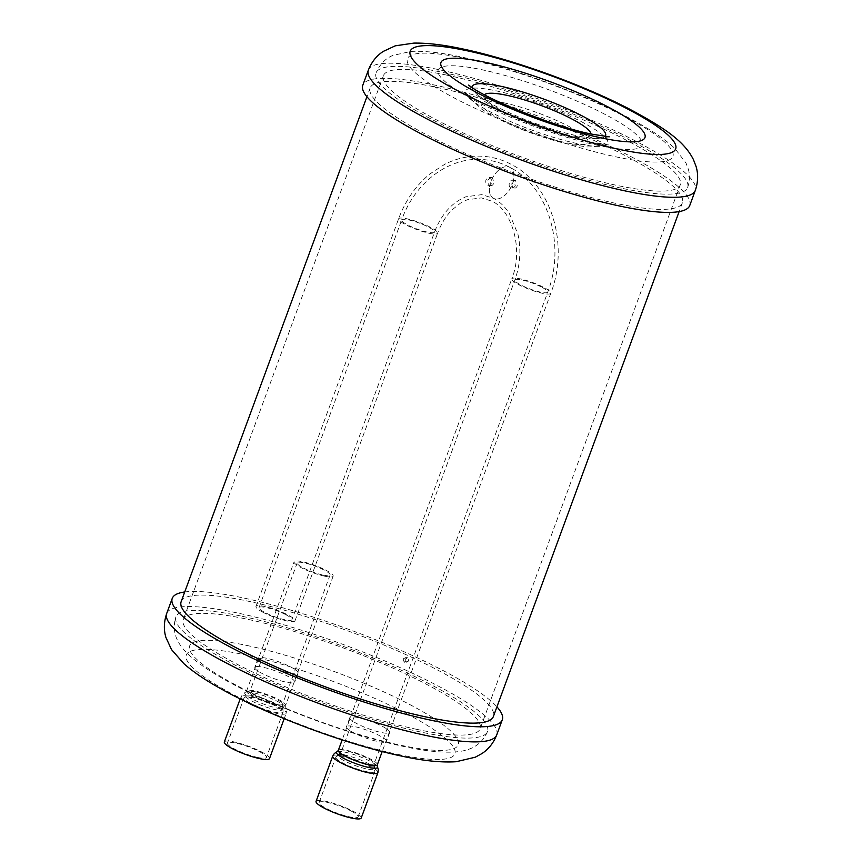 <?xml version="1.0" encoding="UTF-8"?>
<svg xmlns="http://www.w3.org/2000/svg" width="862" height="862" viewBox="0 0 862 862"><rect width="100%" height="100%" fill="white"/><g stroke="black" fill="none" stroke-linecap="round" stroke-linejoin="round"><path stroke-width="0.65" stroke-dasharray="4.31 3.23" d="M621.265 188.164A166.01 30.095 -159.8 0 1 455.104 130.938A166.01 30.095 -159.8 0 1 376.037 72.936A166.01 30.095 -159.8 0 1 442.411 72.343A166.01 30.095 -159.8 0 1 608.572 129.58A166.01 30.095 -159.8 0 1 687.628 187.582A166.01 30.095 -159.8 0 1 621.265 188.164M446.635 75.091A158.145 28.672 20.2 0 0 383.418 75.651A158.145 28.672 20.2 0 0 458.735 130.905A158.145 28.672 20.2 0 0 617.03 185.427A158.145 28.672 20.2 0 0 680.258 184.867A158.145 28.672 20.2 0 0 604.941 129.612A158.145 28.672 20.2 0 0 446.635 75.091M416.896 729.381A158.145 28.672 -159.8 0 1 258.589 674.86A158.145 28.672 -159.8 0 1 183.283 619.606A158.145 28.672 -159.8 0 1 246.5 619.045A158.145 28.672 -159.8 0 1 404.806 673.567A158.145 28.672 -159.8 0 1 480.123 728.821A158.145 28.672 -159.8 0 1 416.896 729.381M242.265 616.308A166.01 30.095 -159.8 0 1 408.437 673.534A166.01 30.095 -159.8 0 1 487.493 731.536A166.01 30.095 -159.8 0 1 421.13 732.118A166.01 30.095 -159.8 0 1 254.958 674.892A166.01 30.095 -159.8 0 1 175.902 616.89A166.01 30.095 -159.8 0 1 242.265 616.308M386.187 728.53A21.281 3.857 20.2 0 0 358.312 717.637A21.281 3.857 20.2 0 0 349.8 717.712A21.281 3.857 20.2 0 0 353.366 721.602A21.281 3.857 20.2 0 0 375.153 730.922A21.281 3.857 20.2 0 0 389.753 732.409A21.281 3.857 20.2 0 0 386.187 728.53M294.459 669.138A21.281 3.857 20.2 0 0 266.584 658.245A21.281 3.857 20.2 0 0 258.083 658.32A21.281 3.857 20.2 0 0 261.649 662.21A21.281 3.857 20.2 0 0 283.426 671.52A21.281 3.857 20.2 0 0 298.026 673.017A21.281 3.857 20.2 0 0 294.459 669.138M350.037 730.664A21.281 3.857 -159.8 0 1 346.47 726.785A21.281 3.857 -159.8 0 1 361.07 728.271A21.281 3.857 -159.8 0 1 382.857 737.592A21.281 3.857 -159.8 0 1 386.413 741.482A21.281 3.857 -159.8 0 1 371.813 739.984A21.281 3.857 -159.8 0 1 350.037 730.664M258.309 671.272A21.281 3.857 -159.8 0 1 254.743 667.382A21.281 3.857 -159.8 0 1 269.353 668.88A21.281 3.857 -159.8 0 1 291.13 678.2A21.281 3.857 -159.8 0 1 294.696 682.079A21.281 3.857 -159.8 0 1 280.085 680.592A21.281 3.857 -159.8 0 1 258.309 671.272M184.727 591.968A175.826 31.872 -159.8 0 1 242.534 597.765A175.826 31.872 -159.8 0 1 496.932 706.84M181.16 601.665A166.334 30.148 -159.8 0 1 247.653 601.083A166.334 30.148 -159.8 0 1 414.148 658.417A166.334 30.148 -159.8 0 1 493.366 716.537M615.888 203.389A166.334 30.148 -159.8 0 1 449.393 146.044A166.334 30.148 -159.8 0 1 370.175 87.935A166.334 30.148 -159.8 0 1 436.668 87.342A166.334 30.148 -159.8 0 1 603.163 144.687A166.334 30.148 -159.8 0 1 682.381 202.796A166.334 30.148 -159.8 0 1 615.888 203.389M689.751 205.512A174.189 31.582 20.2 0 0 606.794 144.654A174.189 31.582 20.2 0 0 432.433 84.605A174.189 31.582 20.2 0 0 362.794 85.219M269.504 758.592A24.071 4.364 20.2 0 0 258.05 750.188A24.071 4.364 20.2 0 0 233.958 741.891A24.071 4.364 20.2 0 0 224.335 741.977M324.834 576.215A20.796 3.771 -159.8 0 1 304.027 569.049A20.796 3.771 -159.8 0 1 294.125 561.787A20.796 3.771 -159.8 0 1 302.433 561.712A20.796 3.771 -159.8 0 1 323.25 568.877A20.796 3.771 -159.8 0 1 333.152 576.15A20.796 3.771 -159.8 0 1 324.834 576.215M323.067 575.073A17.52 3.179 20.2 0 0 330.071 575.019A17.52 3.179 20.2 0 0 321.731 568.898A17.52 3.179 20.2 0 0 304.2 562.854A17.52 3.179 20.2 0 0 297.196 562.918A17.52 3.179 20.2 0 0 305.536 569.039A17.52 3.179 20.2 0 0 323.067 575.073M258.126 757.536A20.796 3.771 -159.8 0 1 237.309 750.371A20.796 3.771 -159.8 0 1 227.406 743.109A20.796 3.771 -159.8 0 1 235.725 743.033A20.796 3.771 -159.8 0 1 256.531 750.199A20.796 3.771 -159.8 0 1 266.433 757.461A20.796 3.771 -159.8 0 1 258.126 757.536M406.153 662.318L408.653 660.971L407.823 657.792L405.151 659.118L406.692 662.49L404.677 662.264M514.657 180.201L512.578 179.964L513.472 180.255L515.304 185.61C514.161 187.819 512.621 188.552 510.692 187.808C509.183 186.817 508.774 185.061 509.464 182.518L511.188 180.255L513.472 180.255A17.52 10.333 117.9 0 0 509.851 167.347A17.52 10.333 117.9 0 0 507.589 166.646A17.52 10.333 117.9 0 0 492.59 177.831L493.818 183.121C492.87 185.352 491.534 186.106 489.81 185.384A17.52 10.333 117.9 0 0 493.43 198.292A17.52 10.333 117.9 0 0 495.693 198.982A17.52 10.333 117.9 0 0 510.692 187.808L512.75 188.045C514.689 188.767 516.209 188.035 517.308 185.847L515.53 180.492L514.636 180.201M512.75 188.045L511.468 182.744L513.224 180.481L515.53 180.492M487.752 185.147C489.497 185.869 490.855 185.114 491.814 182.895L490.532 177.594L488 177.561L485.974 179.792C485.392 182.227 485.985 184.005 487.752 185.147L489.81 185.384C488.118 184.393 487.504 182.604 487.978 180.029L490.025 177.798L492.59 177.831L491.642 177.54M403.125 658.88L405.808 657.555L406.627 660.745L404.149 662.091L403.125 658.88M407.823 657.792L405.808 657.555M404.687 662.264L404.149 662.091M351.394 811.153A20.796 3.771 -159.8 0 1 358.161 816.853A20.796 3.771 -159.8 0 1 346.212 816.055A20.796 3.771 -159.8 0 1 325.901 808.2A20.796 3.771 -159.8 0 1 319.134 802.5A20.796 3.771 -159.8 0 1 331.083 803.309A20.796 3.771 -159.8 0 1 351.394 811.153M361.232 817.984A24.071 4.364 20.2 0 0 353.398 811.39A24.071 4.364 20.2 0 0 329.887 802.296A24.071 4.364 20.2 0 0 316.063 801.369M490.532 177.594L489.594 177.303M262.738 612.171A20.796 3.771 20.2 0 0 283.048 620.026A20.796 3.771 20.2 0 0 294.998 620.834A20.796 3.771 20.2 0 0 288.231 615.134A20.796 3.771 20.2 0 0 267.92 607.279A20.796 3.771 20.2 0 0 255.971 606.471A20.796 3.771 20.2 0 0 262.738 612.171M286.227 614.897A17.52 3.179 -159.8 0 1 291.927 619.703A17.52 3.179 -159.8 0 1 287.973 620.284A17.52 3.179 -159.8 0 1 264.742 612.408A17.52 3.179 -159.8 0 1 259.042 607.602A17.52 3.179 -159.8 0 1 269.106 608.281A17.52 3.179 -159.8 0 1 286.227 614.897M495.693 198.982A17.52 10.333 -62.1 0 1 493.43 198.292A17.52 10.333 -62.1 0 1 491.642 179.759A17.52 10.333 -62.1 0 1 507.589 166.646A17.52 10.333 -62.1 0 1 509.851 167.347A17.52 10.333 -62.1 0 1 511.64 185.88A17.52 10.333 -62.1 0 1 495.693 198.982M495.822 90.779A75.759 13.738 -159.8 0 1 579.566 120.755A75.759 13.738 -159.8 0 1 604.003 145.829A75.759 13.738 -159.8 0 1 577.454 143.631A75.759 13.738 20.2 0 1 466.784 95.348L463.303 91.318L466.213 93.473C484.509 107.211 553.997 135.42 591.116 142.327L609.262 145.021L604.003 145.829L587.701 147.003L569.642 144.374C541.11 138.34 501.91 123.061 481.75 109.172L466.784 95.348A75.759 13.738 20.2 0 1 495.822 90.779M598.734 145.516A108.709 19.707 -159.8 0 1 456.364 89.896A108.709 19.707 -159.8 0 1 481.61 69.671A108.709 19.707 -159.8 0 1 623.991 125.281A108.709 19.707 -159.8 0 1 598.734 145.516M463.971 58.25A141.454 25.644 20.2 0 0 431.119 84.573A141.454 25.644 20.2 0 0 616.373 156.938A141.454 25.644 20.2 0 0 649.237 130.615A141.454 25.644 20.2 0 0 463.971 58.25M246.834 645.455A143.081 25.935 -159.8 0 1 434.243 718.649A143.081 25.935 -159.8 0 1 401.002 745.285A143.081 25.935 -159.8 0 1 213.593 672.08A143.081 25.935 -159.8 0 1 246.834 645.455M397.662 754.347A143.081 25.935 20.2 0 0 430.903 727.722A143.081 25.935 20.2 0 0 243.493 654.517A143.081 25.935 20.2 0 0 210.263 681.142A143.081 25.935 20.2 0 0 397.662 754.347M496.717 734.93A175.826 31.872 20.2 0 0 412.973 673.491A175.826 31.872 20.2 0 0 236.975 612.882A175.826 31.872 20.2 0 0 166.689 613.496M368.354 70.113A174.189 31.582 -159.8 0 1 437.993 69.488A174.189 31.582 -159.8 0 1 612.354 129.548A174.189 31.582 -159.8 0 1 695.311 190.405M605.016 136.455A71.05 12.876 -159.8 0 1 602.096 137.877A71.05 12.876 -159.8 0 1 577.195 135.808A71.05 12.876 20.2 0 1 473.4 90.521C479.735 97.546 484.067 101.511 486.373 102.416C505.283 115.497 543.954 130.625 571.334 136.368L584.501 138.523C586.85 139.332 592.711 139.105 602.096 137.877L609.24 136.832M472.085 87.547A71.05 12.876 20.2 0 0 473.4 90.521L468.626 85.101M590.944 133.922A56.935 10.322 -159.8 0 1 568.069 135.011A56.935 10.322 -159.8 0 1 509.14 114.452A56.935 10.322 -159.8 0 1 484.455 94.745M503.947 102.837A56.935 10.322 20.2 0 0 490.715 113.439A56.935 10.322 20.2 0 0 565.289 142.564A56.935 10.322 20.2 0 0 578.51 131.972A56.935 10.322 20.2 0 0 503.947 102.837M240.186 698.899L242.653 694.072L245.444 692.294A21.884 3.965 -159.8 0 0 253.342 699.664A21.884 3.965 -159.8 0 0 277.047 708.079A21.884 3.965 20.2 0 0 285.634 707.077L286.604 710.245L286.184 713.262A24.071 4.364 -159.8 0 0 274.73 704.857A24.071 4.364 -159.8 0 0 250.637 696.561A24.071 4.364 20.2 0 0 241.015 696.647A24.071 4.364 20.2 0 0 247.049 702.25M259.505 708.068A24.071 4.364 20.2 0 0 276.562 713.348A24.071 4.364 -159.8 0 0 286.184 713.262L284.191 718.703M285.634 707.077A21.884 3.965 20.2 0 0 253.471 692.822A21.884 3.965 -159.8 0 0 245.444 692.294L246.575 691.022A20.796 3.771 20.2 0 0 256.477 698.285A20.796 3.771 20.2 0 0 277.284 705.45A20.796 3.771 -159.8 0 0 285.602 705.375L285.634 707.077M333.152 576.15L285.602 705.375A20.796 3.771 -159.8 0 0 275.7 698.112A20.796 3.771 -159.8 0 0 254.883 690.947A20.796 3.771 20.2 0 0 246.575 691.022L294.125 561.787M256.65 692.089A17.52 3.179 -159.8 0 1 274.181 698.123A17.52 3.179 -159.8 0 1 282.531 704.243A17.52 3.179 -159.8 0 1 275.528 704.308A17.52 3.179 -159.8 0 1 257.986 698.274A17.52 3.179 -159.8 0 1 249.646 692.154A17.52 3.179 -159.8 0 1 256.65 692.089M297.196 562.918L249.646 692.154L246.597 695.354A19.697 3.567 20.2 0 1 253.816 695.828A19.697 3.567 -159.8 0 1 282.779 708.672A19.697 3.567 -159.8 0 1 275.043 709.577A19.697 3.567 20.2 0 1 253.697 702.002A19.697 3.567 20.2 0 1 246.597 695.354L244.086 697.778A20.796 3.771 -159.8 0 1 252.404 697.703A20.796 3.771 20.2 0 1 273.211 704.868A20.796 3.771 20.2 0 1 283.113 712.131L266.433 757.461M330.071 575.019L282.531 704.243L283.113 712.131A20.796 3.771 20.2 0 1 274.806 712.206A20.796 3.771 -159.8 0 1 253.988 705.041A20.796 3.771 -159.8 0 1 244.086 697.778L227.406 743.109M294.998 620.834L437.616 233.214A20.796 3.771 20.2 0 0 430.849 227.514A20.796 3.771 20.2 0 0 403.265 218.161A20.796 3.771 20.2 0 0 398.589 218.851A20.796 3.771 20.2 0 0 405.355 224.551A20.796 3.771 20.2 0 0 432.929 233.904A20.796 3.771 20.2 0 0 437.616 233.214C441.161 223.786 445.966 216.017 452.033 209.908L460.567 203.055L467.193 199.758L481.438 197.883L491.9 201.191C511.317 209.563 524.096 248.482 511.78 278.889A20.796 3.771 20.2 0 1 516.467 278.2A20.796 3.771 20.2 0 1 544.041 287.542A20.796 3.771 -159.8 0 1 550.807 293.252A20.796 3.771 -159.8 0 1 546.131 293.931A20.796 3.771 -159.8 0 1 518.547 284.589A20.796 3.771 20.2 0 1 511.78 278.889L342.171 739.898M377.319 764.766A20.796 3.771 20.2 0 0 370.552 759.066A20.796 3.771 -159.8 0 0 350.252 751.211A20.796 3.771 -159.8 0 0 338.303 750.414M542.036 287.315A17.52 3.179 -159.8 0 1 547.736 292.121A17.52 3.179 -159.8 0 1 543.793 292.692A17.52 3.179 -159.8 0 1 520.562 284.826A17.52 3.179 -159.8 0 1 514.862 280.021A17.52 3.179 -159.8 0 1 518.805 279.439A17.52 3.179 -159.8 0 1 542.036 287.315M347.074 756.351A17.52 3.179 -159.8 0 1 341.374 751.545A17.52 3.179 -159.8 0 1 351.437 752.224A17.52 3.179 -159.8 0 1 368.548 758.84A17.52 3.179 -159.8 0 1 374.248 763.635A17.52 3.179 -159.8 0 1 364.184 762.967A17.52 3.179 -159.8 0 1 347.074 756.351M344.078 760.693A19.697 3.567 -159.8 0 1 338.313 754.746A19.697 3.567 -159.8 0 1 368.236 763.495A19.697 3.567 20.2 0 1 374.496 768.064L374.841 771.533A20.796 3.771 -159.8 0 1 362.891 770.725A20.796 3.771 -159.8 0 1 342.58 762.87A20.796 3.771 20.2 0 1 335.814 757.17L341.374 751.545L514.862 280.021C520.249 264.849 521.284 249.581 517.933 234.216L509.237 213.248C504.647 206.384 499.378 201.406 493.43 198.292L481.815 194.629L465.717 196.827L458.519 200.469L453.401 204.208C445.309 210.985 439.017 220.273 434.534 232.083A17.52 3.179 20.2 0 0 428.834 227.277A17.52 3.179 20.2 0 0 405.603 219.401A17.52 3.179 -159.8 0 0 401.66 219.982C414.999 181.968 450.341 155.225 485.845 159.836C494.26 160.828 502.266 163.327 509.851 167.347C549.202 187.248 565.612 246.047 547.736 292.121L374.248 763.635L374.496 768.064A19.697 3.567 20.2 0 1 365.046 768.581A19.697 3.567 20.2 0 1 344.078 760.693M319.134 802.5L335.814 757.17A20.796 3.771 20.2 0 1 347.763 757.978A20.796 3.771 20.2 0 1 368.074 765.822A20.796 3.771 -159.8 0 1 374.841 771.533L358.161 816.853M332.743 756.039A24.071 4.364 -159.8 0 1 346.567 756.965A24.071 4.364 -159.8 0 1 370.078 766.059A24.071 4.364 20.2 0 1 377.912 772.654M337.171 751.686A21.884 3.965 20.2 0 1 370.401 761.394A21.884 3.965 -159.8 0 1 377.362 766.469M259.042 607.602L401.66 219.982A17.52 3.179 -159.8 0 0 407.36 224.788A17.52 3.179 20.2 0 0 430.591 232.665A17.52 3.179 20.2 0 0 434.534 232.083L291.927 619.703M687.628 187.582C689.783 181.139 690.02 175.029 688.339 169.232L686.055 163.155L674.892 148.469C667.242 141.282 657.178 134.041 644.69 126.768C599.499 99.755 516.974 68.486 460.707 56.881C440.945 52.604 424.363 50.772 410.937 51.418L392.921 55.416C385.573 58.314 379.948 64.154 376.037 72.936M383.418 75.651L183.283 619.606M680.258 184.867L480.123 728.821M487.493 731.536C480.166 748.604 464.844 751.255 454.403 752.009C440.967 752.741 424.19 750.921 404.052 746.557C347.181 734.833 263.503 703.09 218.097 675.83C205.576 668.513 195.545 661.262 188.002 654.096C180.373 646.651 170.407 634.626 175.902 616.89M349.8 717.712L346.47 726.785M370.175 87.935L366.932 96.727M682.381 202.796L679.137 211.599M389.753 732.409L386.413 741.482M258.083 658.32L254.743 667.382M298.026 673.017L294.696 682.079M255.971 606.471L398.589 218.851C405.399 200.49 415.85 185.502 429.955 173.898L444.803 164.254C458.056 157.584 471.859 155.02 486.222 156.582C495.057 157.617 503.44 160.246 511.381 164.448C552.327 185.222 569.211 245.778 550.807 293.252L382.2 751.524M489.573 177.303L491.62 177.54"/><path stroke-width="1.29" d="M496.932 706.84A175.826 31.872 -159.8 0 1 502.277 719.813A175.826 31.872 -159.8 0 1 431.981 720.438A175.826 31.872 -159.8 0 1 255.982 659.818A175.826 31.872 -159.8 0 1 172.249 598.39A175.826 31.872 -159.8 0 1 184.727 591.968M679.137 211.599L493.366 716.537A166.334 30.148 -159.8 0 1 426.862 717.13A166.334 30.148 -159.8 0 1 260.367 659.786A166.334 30.148 -159.8 0 1 181.16 601.665L366.932 96.727M362.794 85.219A174.189 31.582 20.2 0 0 445.751 146.077A174.189 31.582 20.2 0 0 620.112 206.126A174.189 31.582 20.2 0 0 689.751 205.512L695.311 190.405A174.189 31.582 -159.8 0 1 625.672 191.019A174.189 31.582 -159.8 0 1 451.311 130.97A174.189 31.582 -159.8 0 1 368.354 70.113L362.794 85.219M240.186 698.899L224.335 741.977A24.071 4.364 20.2 0 0 235.8 750.382A24.071 4.364 20.2 0 0 259.882 758.679A24.071 4.364 20.2 0 0 269.504 758.592L284.191 718.703M316.063 801.369A24.071 4.364 20.2 0 0 323.897 807.974A24.071 4.364 20.2 0 0 347.397 817.057A24.071 4.364 20.2 0 0 361.232 817.984L377.912 772.654A24.071 4.364 20.2 0 1 364.076 771.727A24.071 4.364 20.2 0 1 340.565 762.644A24.071 4.364 -159.8 0 1 332.743 756.039L316.063 801.369M496.717 734.93C493.43 743.13 488.431 749.38 481.739 753.679L475.264 757.213L456.106 761.728C441.128 762.654 423.102 760.801 402.015 756.168C345.899 744.552 265.011 714.242 217.795 687.014C204.014 679.256 192.689 671.455 183.811 663.611L171.516 649.592L165.935 637.492C163.618 629.874 163.877 621.879 166.689 613.496A175.826 31.872 20.2 0 0 250.422 674.935A175.826 31.872 20.2 0 0 426.421 735.545A175.826 31.872 20.2 0 0 496.717 734.93L502.277 719.813M619.153 149.374A141.454 25.644 -159.8 0 1 433.898 77.02A141.454 25.644 -159.8 0 1 466.751 50.696A141.454 25.644 -159.8 0 1 652.017 123.061A141.454 25.644 -159.8 0 1 619.153 149.374M484.39 62.118A108.709 19.707 20.2 0 0 459.144 82.343A108.709 19.707 20.2 0 0 601.514 137.952A108.709 19.707 20.2 0 0 626.771 117.728A108.709 19.707 20.2 0 0 484.39 62.118M472.085 87.547A71.05 12.876 20.2 0 1 500.639 86.243A71.05 12.876 -159.8 0 1 574.092 111.844A71.05 12.876 -159.8 0 1 605.016 136.455M484.455 94.745A56.935 10.322 -159.8 0 1 506.727 95.283A56.935 10.322 -159.8 0 1 561.733 113.989A56.935 10.322 -159.8 0 1 590.944 133.922M247.049 702.25A24.071 4.364 20.2 0 0 259.505 708.068M345.059 756.114A20.796 3.771 20.2 0 0 365.369 763.969A20.796 3.771 20.2 0 0 377.319 764.766L377.362 766.469A21.884 3.965 -159.8 0 1 366.867 767.04A21.884 3.965 -159.8 0 1 343.561 758.291A21.884 3.965 20.2 0 1 337.171 751.686L338.303 750.414A20.796 3.771 -159.8 0 0 345.059 756.114M172.249 598.39L166.689 613.496M368.354 70.113C371.641 61.924 376.619 55.685 383.31 51.386L395.238 45.837L413.879 43.1C427.541 42.906 443.714 44.824 462.398 48.875C511.823 59.144 581.01 84.023 628.279 108.45C667.748 129.354 684.751 142.445 693.425 159.589L696.065 166.452C698.371 174.059 698.123 182.044 695.311 190.405M609.24 136.832L592.808 134.321C556.906 127.748 487.558 99.486 470.835 86.717L468.626 85.101M382.2 751.524L377.319 764.766M337.171 751.686L334.381 753.463L332.743 756.039M377.362 766.469L378.332 769.637L377.912 772.654M342.171 739.898L338.303 750.414"/></g></svg>
